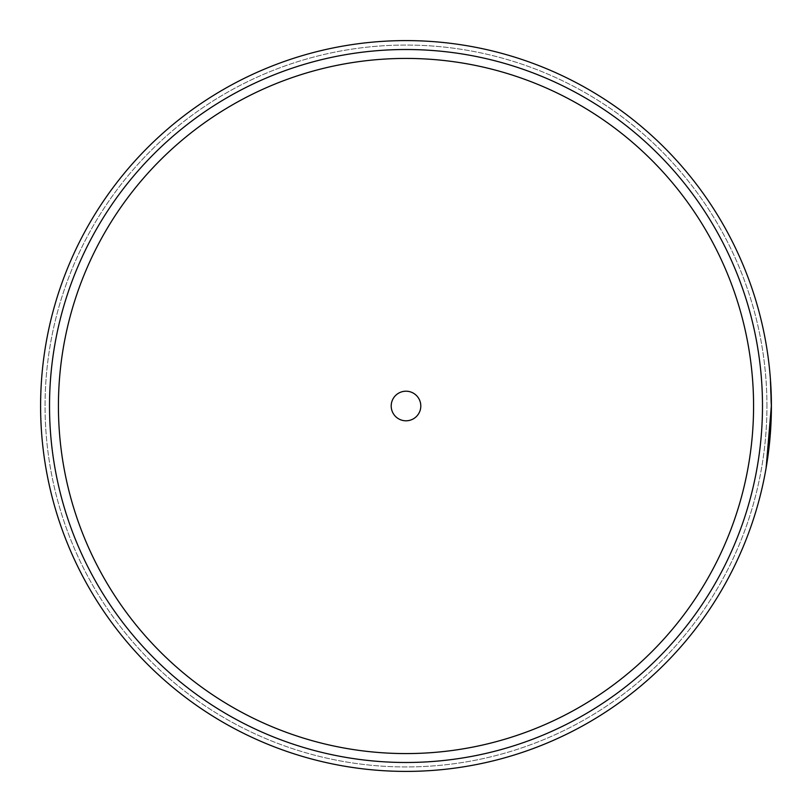 <?xml version="1.0" encoding="UTF-8"?>
<svg xmlns="http://www.w3.org/2000/svg" width="812" height="812" viewBox="0 0 812 812"><rect width="100%" height="100%" fill="white"/><g stroke="black" fill="none" stroke-linecap="round" stroke-linejoin="round"><path stroke-width="0.61" stroke-dasharray="4.06 3.04" d="M770.202 430.796L765.868 467.276L771.045 406L770.375 428.168L765.868 467.276L771.045 406L770.801 419.195L768.253 451.046L771.045 406L769.877 435.1L765.868 467.276L771.045 406L770.212 381.407L771.045 406L770.212 381.407L771.045 406L767.33 457.927L771.045 406L768.284 450.812L765.868 467.276L771.045 406L770.212 381.407L771.045 406L767.279 458.293L771.045 406L765.868 467.276L771.045 406L770.212 381.407L771.045 406L770.212 381.407L771.045 406L770.212 381.407L771.045 406L770.212 381.407L771.045 406L765.868 467.276L770.558 430.817L766.213 467.336L771.4 406A365.4 365.4 0 0 0 406 40.6A365.4 365.4 0 0 0 40.6 406A365.4 365.4 0 0 0 406 771.4A365.4 365.4 0 0 0 771.4 406A365.4 365.4 0 0 1 406 771.4A365.4 365.4 0 0 1 40.6 406A365.4 365.4 0 0 0 406 771.4A365.4 365.4 0 0 0 771.4 406L770.73 428.188L766.213 467.336L771.4 406L769.238 445.697M762.488 406A356.488 356.488 0 0 0 406 49.512A356.488 356.488 0 0 0 49.512 406A356.488 356.488 0 0 1 406 49.512A356.488 356.488 0 0 1 762.488 406A356.488 356.488 0 0 1 406 762.488A356.488 356.488 0 0 1 49.512 406A356.488 356.488 0 0 0 406 762.488A356.488 356.488 0 0 0 762.488 406A356.488 356.488 0 0 1 406 762.488A356.488 356.488 0 0 1 49.512 406A356.488 356.488 0 0 0 406 762.488A356.488 356.488 0 0 0 762.488 406A356.488 356.488 0 0 1 406 762.488A356.488 356.488 0 0 1 49.512 406A356.488 356.488 0 0 1 406 49.512A356.488 356.488 0 0 1 762.488 406M770.212 381.407L771.4 406L770.568 381.386L771.4 406L770.568 381.386L771.4 406L770.568 381.386L771.4 406L770.568 381.386L771.4 406L770.568 381.386L771.4 406L766.213 467.336L771.4 406L771.156 419.215L768.609 451.086L766.213 467.336L771.4 406L768.304 453.461M767.279 458.293L770.507 431.517M770.568 381.386L771.4 406L766.213 467.336L768.639 450.853L771.4 406L768.284 450.812M767.634 458.354L771.4 406L771.309 397.778L771.4 406L767.685 457.978L771.4 406L770.73 428.188L771.4 406A365.4 365.4 0 0 0 406 40.6A365.4 365.4 0 0 0 40.6 406A365.4 365.4 0 0 1 406 40.6A365.4 365.4 0 0 1 771.4 406A365.4 365.4 0 0 0 406 40.6A365.4 365.4 0 0 0 40.6 406A365.4 365.4 0 0 1 406 40.6A365.4 365.4 0 0 1 771.4 406A365.4 365.4 0 0 0 406 40.6A365.4 365.4 0 0 0 40.6 406M420.799 406A14.799 14.799 0 0 1 406 420.799A14.799 14.799 0 0 1 391.201 406A14.799 14.799 0 0 0 406 420.799A14.799 14.799 0 0 0 420.799 406A14.799 14.799 0 0 1 406 420.799A14.799 14.799 0 0 1 391.201 406A14.799 14.799 0 0 1 406 391.201A14.799 14.799 0 0 1 420.799 406A14.799 14.799 0 0 0 406 391.201A14.799 14.799 0 0 0 391.201 406A14.799 14.799 0 0 1 406 391.201A14.799 14.799 0 0 1 420.799 406M753.577 406A347.577 347.577 0 0 0 406 58.423A347.577 347.577 0 0 0 58.423 406A347.577 347.577 0 0 0 406 753.577A347.577 347.577 0 0 0 753.577 406M771.045 406L770.375 428.168L771.4 406M766.944 406A360.944 360.944 0 0 0 406 45.056A360.944 360.944 0 0 0 45.056 406A360.944 360.944 0 0 0 406 766.944A360.944 360.944 0 0 0 766.944 406A360.944 360.944 0 0 1 406 766.944A360.944 360.944 0 0 1 45.056 406A360.944 360.944 0 0 1 406 45.056A360.944 360.944 0 0 1 766.944 406"/><path stroke-width="1.22" d="M766.213 467.336L767.634 458.354L766.213 467.336M768.304 453.461L768.639 450.853M769.238 445.697L770.558 430.817M770.507 431.517L771.4 406L770.568 381.386L771.4 406A365.4 365.4 0 0 1 406 771.4A365.4 365.4 0 0 1 40.6 406A365.4 365.4 0 0 1 406 40.6A365.4 365.4 0 0 1 771.4 406A365.4 365.4 0 0 0 406 40.6A365.4 365.4 0 0 0 40.6 406M391.201 406A14.799 14.799 0 0 0 406 420.799A14.799 14.799 0 0 0 420.799 406A14.799 14.799 0 0 0 406 391.201A14.799 14.799 0 0 0 391.201 406M753.577 406A347.577 347.577 0 0 0 406 58.423A347.577 347.577 0 0 0 58.423 406A347.577 347.577 0 0 0 406 753.577A347.577 347.577 0 0 0 753.577 406M49.512 406A356.488 356.488 0 0 0 406 762.488A356.488 356.488 0 0 0 762.488 406A356.488 356.488 0 0 0 406 49.512A356.488 356.488 0 0 0 49.512 406"/></g></svg>

